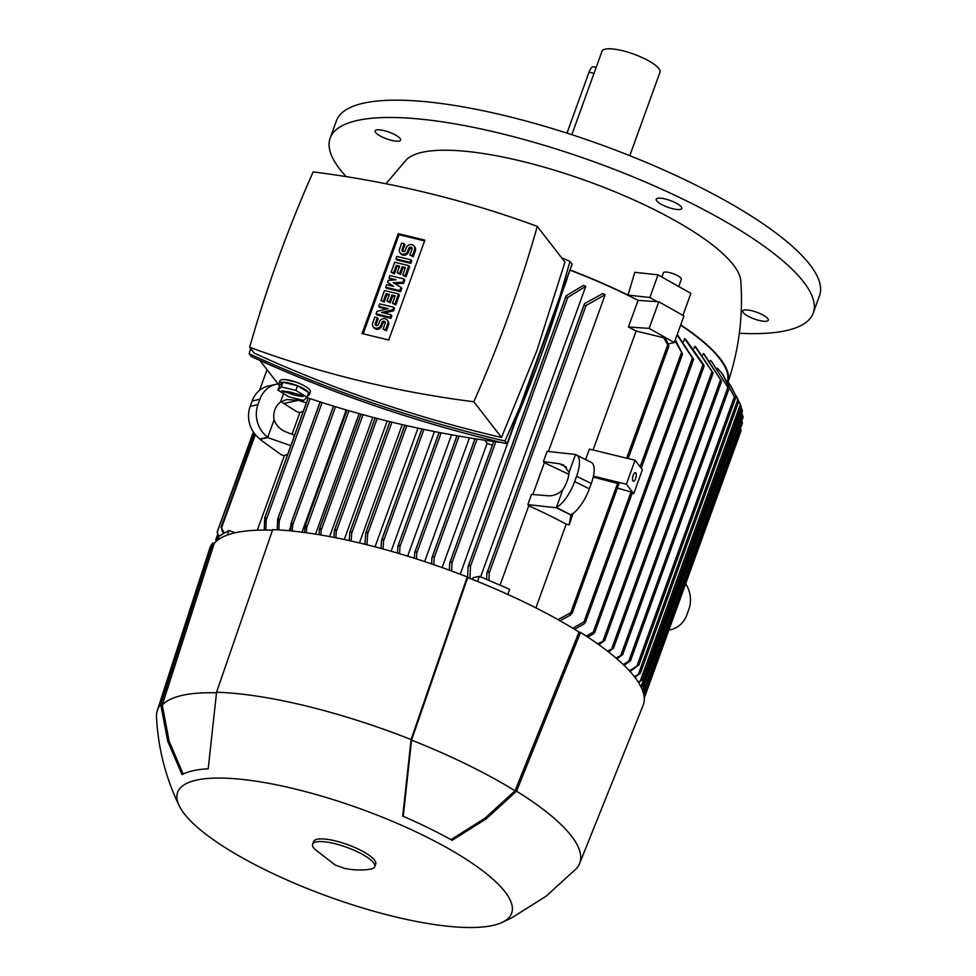 <?xml version="1.0" encoding="UTF-8"?>
<svg xmlns="http://www.w3.org/2000/svg" width="976" height="976" viewBox="0 0 976 976"><rect width="100%" height="100%" fill="white"/><g stroke="black" fill="none" stroke-linecap="round" stroke-linejoin="round"><path stroke-width="1.46" d="M739.344 333.255A256.895 67.564 -160.1 0 0 813.252 313.003L819.511 295.691A256.895 67.564 -160.1 0 0 809.86 264.63A256.895 67.564 -160.1 0 0 553.282 128.844A256.895 67.564 -160.1 0 0 336.415 120.804L330.144 138.116A256.895 67.564 -160.1 0 0 339.807 169.177A256.895 67.564 -160.1 0 0 346.163 176.619M813.252 313.003A256.895 67.564 -160.1 0 0 803.59 281.942A256.895 67.564 -160.1 0 0 547.011 146.156A256.895 67.564 -160.1 0 0 330.144 138.116M376.529 129.942A13.579 3.575 19.9 0 1 391.547 133.102A13.579 3.575 19.9 0 1 400.636 140.117A13.579 3.575 19.9 0 1 399.196 141.056A13.579 3.575 19.9 0 1 384.19 137.897A13.579 3.575 19.9 0 1 375.101 130.882A13.579 3.575 19.9 0 1 376.529 129.942M674.965 202.508A13.579 3.575 19.9 0 1 681.736 208.474A13.579 3.575 19.9 0 1 662.972 205.192A13.579 3.575 19.9 0 1 656.201 199.226A13.579 3.575 19.9 0 1 674.965 202.508M766.868 321.177A13.579 3.575 19.9 0 1 751.849 318.017A13.579 3.575 19.9 0 1 742.76 311.002A13.579 3.575 19.9 0 1 744.2 310.063A13.579 3.575 19.9 0 1 759.206 313.223A13.579 3.575 19.9 0 1 768.295 320.238A13.579 3.575 19.9 0 1 766.868 321.177M629.776 155.672L659.983 72.248A30.829 8.113 -160.1 0 0 622.42 50.691A30.829 8.113 -160.1 0 0 602.009 51.264L571.814 134.688M566.971 133.126L589.028 72.175A8.808 3.257 -76.3 0 1 593.554 66.771L596.165 67.405M727.913 382.69C738.978 349.615 743.285 315.699 740.808 280.929A179.084 47.104 -160.1 0 0 733.366 264.874A179.084 47.104 -160.1 0 0 521.916 161.284A179.084 47.104 -160.1 0 0 406.321 159.844L385.91 183.756M728.12 382.031A200.373 52.692 -160.1 0 0 680.723 324.862M628.032 295.081L634.803 272.292L658.044 274.866L649.845 297.509L628.032 295.081A200.373 52.692 -160.1 0 0 570.057 269.962M680.638 325.118A199.641 52.509 19.9 0 1 727.559 381.262M683.542 341.612L684.615 338.66A199.641 52.509 19.9 0 1 685.969 339.636L703.818 364.914L703.964 366.256L684.615 338.66M693.985 348.456L694.778 346.26A199.641 52.509 19.9 0 1 695.937 347.188L713.053 372.93L694.778 346.26M702.866 354.898L703.379 353.483A199.641 52.509 19.9 0 1 704.343 354.361L721.569 381.213L703.379 353.483M710.26 360.961L710.491 360.351L711.65 361.535L727.876 387.387L628.8 661.069L630.508 660.825L624.115 665.388M722.972 374.699L735.257 398.635L722.008 373.466L717.397 368.123M735.062 397.439L735.257 398.635M572.814 628.239L584.002 621.846L585.515 621.919L584.185 623.835L574.522 629.288M617.479 488.122L632.424 492.307M586.271 636.108L593.262 632.07L594.799 632.058L593.53 633.79L587.772 637.084M692.435 358.07L677.088 334.914M677.246 334.487L693.643 359.229L692.448 358.07L593.262 632.07M597.593 643.794L604.73 640.39L598.91 644.733M607.475 651.102L613.379 648.284L608.609 651.98M616.002 658.019L622.615 654.579L616.978 658.861M623.286 664.595L628.8 661.069M711.65 361.535L727.876 387.387M629.386 670.793L638.841 664.973L630.069 671.537M634.339 676.612L640.329 673.403L738.612 401.892L737.429 398.855M638.524 673.904L737.734 399.843L731.5 387.094L727.303 380.921M640.305 673.208L634.888 677.307M731.5 387.094L738.283 400.819M638.206 682.017L642.232 680.028L741.211 406.614M640.402 680.614L740.357 404.491L736.172 395.768M642.196 679.869L638.609 682.651M739.759 403.051L740.833 405.65M640.988 686.884L741.65 408.822L740.955 407.297M641.025 686.945L642.757 686.213L641.305 687.531M642.757 686.213L742.468 411.018L741.235 408.029M642.562 690.459L742.382 414.702L741.687 413.177M642.879 691.362L643.965 691.045L743.163 417.02L741.931 413.946M643.904 690.971L642.94 691.886M570.875 614.868L559.956 620.736M569.679 615.075L572.217 612.83A230.324 60.573 -160.1 0 0 571.424 612.367L572.131 613.379L618.918 483.889M557.991 619.626L571.424 612.367M593.213 477.081L619.04 483.803M573.119 513.364L569.167 524.844L566.214 524.136A199.641 52.509 -160.1 0 0 528.76 505.775L500.017 585.185M535.897 607.877L566.214 524.136M472.543 579.439L473.165 577.694L479.35 576.316L509.692 589.333L507.849 594.445M479.35 576.316L477.496 581.428M675.343 339.746L682.553 354.081L674.977 340.746M663.753 337.757A224.395 59.011 -160.1 0 1 665.669 338.867L668.633 344.796L668.633 346.492L663.753 337.757L636.12 331.035A199.641 52.509 -160.1 0 0 628.434 326.997L638.072 300.364L658.788 301.767L649.138 328.4L674.306 342.576L668.243 343.93M593.054 450.009L636.12 331.035M566.849 278.807A199.641 52.509 19.9 0 1 567.117 278.904L561.273 295.033M517.243 416.654L460.208 574.23M585.783 286.334L567.776 297.46L566.275 297.387L566.214 295.777L583.404 285.358A199.641 52.509 19.9 0 1 585.783 286.334L480.607 576.853M605.169 294.703L585.637 305.756L584.636 305.342L584.575 303.609L602.692 293.605A199.641 52.509 19.9 0 1 605.169 294.703L548.414 451.485M593.42 476.166L626.385 484.194L633.729 493.673L642.403 469.7L635.059 460.221L589.382 449.106L585.649 459.44M569.984 270.145A199.641 52.509 19.9 0 1 638.072 300.364M568.898 474.348L544.364 462.673L543.437 461.55L547.133 451.339L575.535 454.487L590.212 461.868M290.86 525.954L289.128 530.737M685.64 583.746A26.425 23.558 -102.6 0 1 688.824 609.414L686.897 614.746A26.425 23.558 -102.6 0 1 670.597 629.727A26.425 23.558 -102.6 0 1 668.889 630.032M566.507 467.223L559.48 463.783L563.384 464.905L569.093 472.286A17.617 6.49 116.1 0 1 567.19 480.826A17.617 6.49 116.1 0 1 562.701 489.952C558.065 494.222 553.136 496.15 547.914 495.747L531.542 494.393L527.845 504.604L556.259 507.752L570.96 514.962L569.167 524.844M528.76 505.775L527.845 504.604M543.437 461.55L559.48 463.783M562.701 489.952L556.381 507.422L570.96 514.962M575.535 454.487L575.413 454.816A26.425 9.736 116.1 0 1 576.548 455.158A26.425 9.736 116.1 0 1 576.584 476.288L574.657 481.607A26.425 9.736 116.1 0 1 556.381 507.422L556.259 507.752M575.413 454.816L569.093 472.286M571.082 514.62A26.425 9.736 -63.9 0 0 589.37 488.817L591.297 483.486A26.425 9.736 -63.9 0 0 591.249 462.368L576.548 455.158M486.548 579.402L486.939 573.083L488.159 571.704L489.22 572.095L488.939 580.427M544.364 462.673L532.835 494.503M467.638 577.45L468.065 566.946L469.383 565.031L470.481 566.226L469.956 578.414M303.304 411.25L299.937 412.482L296.96 411.811L281.088 401.746M222.186 530.59L221.345 527.247L224.175 533.225M287.713 454.34A199.641 52.509 -160.1 0 0 284.333 455.585L257.322 530.188M284.333 455.585L281.381 454.865L259.884 439.322L267.656 437.577L290.848 445.666M299.937 412.482L292.068 434.222M223.455 533.628L221.698 529.968M253.833 432.697L217.123 532.347L219.088 536.178L228.896 530.48L235.094 532.811M294.642 435.186L286.798 432.258C280.405 429.843 276.171 425.682 274.11 419.778A17.617 15.714 -102.6 0 1 274.854 409.749A17.617 15.714 -102.6 0 1 280.502 402.112L283.601 393.56M280.502 402.112L286.639 399.55L298.363 400.294L306.342 402.881M298.363 400.294L284.541 403.381M267.656 437.577L267.778 437.248A26.425 23.558 -102.6 0 1 257.957 404.601L259.884 399.282A26.425 23.558 -102.6 0 1 276.184 384.3L268.4 386.032A26.425 23.558 77.4 0 0 252.101 401.014L250.173 406.345A26.425 23.558 77.4 0 0 260.006 438.98L267.778 437.248L274.11 419.778M276.184 384.3A26.425 23.558 -102.6 0 1 278.099 383.958M264.264 530.053L264.703 518.134L265.509 517.524L265.765 520.855M228.896 530.48L227.225 535.104M219.1 536.166L217.66 540.131M218.795 537.007L217.782 534.738M218.258 535.421L217.148 532.042L253.357 432.014M322.117 402.551L279.234 521.025L278.831 529.931M277.172 529.834L277.672 519.342L278.563 518.634L277.672 519.342M628.434 326.997L649.138 328.4M658.788 301.767L683.956 315.943L674.306 342.576M346.639 410.957A199.641 52.509 -160.1 0 0 345.882 410.908L344.809 409.517M345.882 410.908L301.974 532.176M359.131 413.629L315.516 534.116M372.795 417.338L329.632 536.568M387.191 421.01L344.284 539.508M474.861 439.078A199.641 52.509 -160.1 0 0 472.774 438.383M492.355 445.178A199.641 52.509 -160.1 0 0 487.134 443.311L484.743 440.225M434.442 431.538L391.108 551.245M451.571 434.784L407.639 556.149M469.432 437.846L424.633 561.578M487.134 443.311L442.14 567.593M431.624 563.933L431.917 557.979L433.149 556.32L434.161 557.723L433.82 564.677M449.387 570.191L449.68 563.323L450.936 561.578L451.998 562.871L451.632 571.021M414.336 558.235L414.727 552.465L415.8 551.489L416.789 552.989L416.471 558.919M397.464 553.087L397.842 546.584L399.025 545.047L399.965 546.694L399.55 553.697M381.006 548.427L381.494 540.631L382.665 539.142L383.556 540.924L383.043 548.988M349.249 540.594L349.762 532.701L350.872 531.408L351.689 533.384L351.189 541.021M349.762 532.701L350.872 531.408M402.258 424.621L359.436 542.937M364.926 544.266L365.732 533.238L366.903 531.749L367.72 533.726L366.915 544.767M418.009 428.147L375.04 546.841M333.975 537.398L334.365 530.749L335.427 529.59L336.22 531.603L335.866 537.776M334.365 530.749L335.427 529.59M319.091 534.702L319.384 529.309L320.384 528.284L321.177 530.334L320.933 535.019M319.384 529.309L320.384 528.284M348.969 410.737L306.684 527.528L306.427 532.762M305.659 525.271L306.013 528.528M304.963 526.308L305.927 525.393L304.963 526.308L304.646 532.53M335.512 406.736L292.654 525.137L292.385 531.066M216.221 541.338L215.806 539.899L216.538 541.046M215.806 539.899L216.257 540.399L218.075 535.397M742.065 410.152L742.431 410.872L742.065 410.152M742.724 416.227L743.139 416.837L742.724 416.227M741.187 406.577L739.991 403.6M742.48 422.828L741.284 419.668M741.126 430.453L740.028 427.061M310.136 398.623L266.18 520.037L265.838 530.066M264.703 518.134L264.838 517.536A230.324 60.573 -160.1 0 1 265.509 517.524L265.545 517.573M489.22 572.095A230.324 60.573 -160.1 0 0 488.22 571.68M290.653 530.883L290.994 523.722L291.922 522.916L290.994 523.722M291.592 522.746L292.056 526.076M278.197 518.415L278.721 521.928M562.859 289.848A1315.428 1172.054 142.2 0 1 540.802 356.228A1315.428 1172.054 142.2 0 1 515.121 421.717M502.262 442.665A1130.318 1007.122 142.2 0 1 306.708 397.464M279.502 385.776L259.872 360.425M569.984 261.446L572.131 264.228L507.13 443.799C418.814 423.157 333.548 394.072 251.332 356.569L249.185 353.788C331.401 391.291 416.654 420.375 504.97 441.03L519.866 407.065L559.724 296.985L569.984 261.446L561.444 257.579M250.637 348.505L249.185 353.788M249.673 347.261L254.224 353.129C333.658 389.473 416.069 417.582 501.469 437.455L536.751 350.982L564.945 262.093L537.3 226.395A1130.318 1007.122 -37.8 0 0 313.15 171.898A1315.428 1172.054 -37.8 0 0 278.197 258.799A1315.428 1172.054 -37.8 0 0 249.673 347.261A1130.318 1007.122 -37.8 0 0 473.824 401.758A1315.428 1172.054 -37.8 0 0 508.764 314.858A1315.428 1172.054 -37.8 0 0 537.3 226.395M473.824 401.758L501.469 437.455M519.866 407.065L507.13 443.799L504.97 441.03M572.131 264.228L559.724 296.985M285.395 379.615L295.63 382.006M309.343 394.487L310.307 391.827A16.153 4.246 -160.1 0 0 290.628 380.53A16.153 4.246 -160.1 0 0 279.941 380.835L278.977 383.495A16.153 4.246 19.9 0 1 279.295 383.031A16.153 4.246 19.9 0 1 289.665 383.202A16.153 4.246 19.9 0 1 309.343 394.487A16.153 4.246 19.9 0 1 307.574 395.609M283.016 382.226L281.32 386.886L277.928 390.119L289.079 396.89L303.609 400.428L307.001 397.183L308.697 392.523L297.546 385.752L283.016 382.226L279.624 385.459A16.153 4.246 19.9 0 1 278.977 383.495M277.928 390.119L279.624 385.459M307.001 397.183L295.862 390.412L281.32 386.886M295.862 390.412L297.546 385.752M300.901 395.17L303.146 396.439L301.926 396.488L295.081 395.292L281.808 390.839L289.86 392.01L300.901 395.17M291.324 393.914L291.922 392.511M291.775 394.487L292.556 392.669M294.642 394.719L294.85 393.694M362.084 333.536L398.245 233.654L424.877 240.133L388.729 340.002L362.084 333.536M398.245 233.654L399.062 234.704L424.597 240.913M363.194 333.804L399.062 234.704M393.743 307.269L392.84 309.77L381.506 312.442L391.034 314.76L390.132 317.261L376.053 313.833L376.956 311.332L388.289 308.66L378.761 306.342L379.664 303.841L393.743 307.269L394.56 308.318L393.657 310.819L384.105 313.076M391.034 314.76L391.852 315.809L390.949 318.31L376.87 314.882L376.053 313.833M386.496 309.075L379.579 307.391L378.761 306.342M403.991 278.965L402.783 282.296L393.182 282.686L400.977 287.298L399.77 290.628L385.691 287.2L386.594 284.699L393.633 286.419L387.496 282.21L388.106 280.539L396.049 279.758L389.009 278.038L389.912 275.549L403.991 278.965L404.808 280.027L403.6 283.357L394.902 283.699M400.977 287.298L401.795 288.347L400.587 291.678L386.508 288.249L385.691 287.2M392.523 286.139L387.496 282.21M393.548 280.002L389.827 279.099L389.009 278.038M411.738 260.885L410.835 263.374L396.756 259.958L395.939 258.896L396.842 256.407L410.92 259.823L411.738 260.885M404.149 243.695L402.039 249.514A1.83 1.635 -37.8 0 0 403.918 251.588A1.83 1.635 -37.8 0 0 405.345 250.32L406.248 247.831A4.587 4.087 -37.8 0 1 414.532 249.844L412.421 255.663L409.944 255.065L412.055 249.234A1.83 1.635 -37.8 0 0 410.164 247.172A1.83 1.635 -37.8 0 0 408.737 248.429L407.834 250.93A4.587 4.087 -37.8 0 1 399.55 248.917L401.661 243.085L404.149 243.695L404.955 244.744L402.856 250.576A1.83 1.635 -37.8 0 0 402.771 251.466M414.019 246.025L414.837 247.074A4.587 4.087 142.2 0 1 415.349 250.893L413.238 256.725L409.944 255.065M412.128 248.331A1.83 1.635 -37.8 0 0 409.554 249.478L408.651 251.979A4.587 4.087 142.2 0 1 400.88 253.784L400.062 252.723M409.627 266.704L406.004 276.696L402.71 275.037L405.418 267.546L402.112 266.741L402.929 267.79L400.514 274.451L397.208 272.792L399.623 266.131L396.305 265.326L397.122 266.387L394.414 273.878L391.12 272.219L394.731 262.227L408.81 265.655L409.627 266.704M405.138 268.327L402.929 267.79M399.343 266.924L397.122 266.387M399.379 295.008L395.768 304.988L392.462 303.341L395.182 295.85L391.864 295.045L392.681 296.094L390.266 302.755L386.972 301.096L389.375 294.435L386.069 293.63L386.886 294.679L384.166 302.17L380.872 300.51L384.483 290.531L398.562 293.947L399.379 295.008M394.89 296.631L392.681 296.094M389.095 295.216L386.886 294.679M377.334 317.761L375.223 323.593A1.83 1.635 -37.8 0 0 378.529 324.398L379.432 321.897A4.587 4.087 -37.8 0 1 387.716 323.91L385.605 329.742L383.129 329.132L385.239 323.312A1.83 1.635 -37.8 0 0 383.348 321.238A1.83 1.635 -37.8 0 0 381.921 322.507L381.018 325.008A4.587 4.087 -37.8 0 1 372.734 322.983L374.845 317.163L377.334 317.761L378.151 318.823L376.041 324.642A1.83 1.635 -37.8 0 0 375.955 325.545M387.204 320.104L388.021 321.153A4.587 4.087 142.2 0 1 388.533 324.971L386.423 330.791L383.129 329.132M385.313 322.409A1.83 1.635 -37.8 0 0 382.738 323.556L381.836 326.057A4.587 4.087 142.2 0 1 374.064 327.863L373.247 326.801M392.84 309.77L393.657 310.819M390.132 317.261L390.949 318.31M399.77 290.628L400.587 291.678M402.783 282.296L403.6 283.357M410.92 259.823L410.018 262.324L410.835 263.374M410.018 262.324L395.939 258.896M412.421 255.663L413.238 256.725M408.81 265.655L405.199 275.647L406.004 276.696M405.199 275.647L402.71 275.037M396.305 265.326L393.596 272.816L394.414 273.878M393.596 272.816L391.12 272.219M402.112 266.741L399.696 273.402L400.514 274.451M399.696 273.402L397.208 272.792M398.562 293.947L394.951 303.939L395.768 304.988M394.951 303.939L392.462 303.341M386.069 293.63L383.361 301.12L384.166 302.17M383.361 301.12L380.872 300.51M391.864 295.045L389.448 301.694L390.266 302.755M389.448 301.694L386.972 301.096M385.605 329.742L386.423 330.791M633.729 493.673L632.155 493.295M635.059 460.221L626.385 484.194M635.84 472.945A4.404 1.635 -76.3 0 1 635.815 477.935A4.404 1.635 -76.3 0 1 633.351 481.229A4.404 1.635 -76.3 0 1 632.948 480.936A4.404 1.635 -76.3 0 1 632.973 475.946A4.404 1.635 -76.3 0 1 635.437 472.665A4.404 1.635 -76.3 0 1 635.84 472.945M268.034 370.978L266.68 370.648L259.543 390.351M501.688 922.625L511.412 917.977A184.354 48.483 -160.1 0 0 512.046 917.635L546.206 896.127L576.45 868.53A224.59 59.06 -160.1 0 0 579.598 863.553A224.59 59.06 -160.1 0 0 516.536 791.182L486.304 818.779L452.144 840.299A184.354 48.483 -160.1 0 0 402.734 816.095L411.079 739.527L467.223 576.926A230.47 60.61 -160.1 0 0 362.523 543.681A230.47 60.61 -160.1 0 0 272.694 529.626L216.562 692.228L208.205 768.783A184.354 48.483 -160.1 0 0 182.061 774.627L167.75 741.321L160.759 704.672L212.731 543.01A230.47 60.61 -160.1 0 0 209.706 548.475L157.246 710.662A224.59 59.06 -160.1 0 0 156.489 716.652C158.027 747.958 165.627 777.713 179.279 805.92A177.62 46.714 -160.1 0 0 394.023 916.549A177.62 46.714 -160.1 0 0 501.688 922.625A177.62 46.714 -160.1 0 0 466.821 859.697A177.62 46.714 -160.1 0 0 295.264 789.035A177.62 46.714 -160.1 0 0 179.279 805.92M212.731 543.01L214.232 543.376A228.994 60.219 -160.1 0 1 272.499 530.2M467.223 576.926L467.687 577.524A228.994 60.219 -160.1 0 1 579.049 632.082L580.549 632.448L516.536 791.182M579.598 863.553L643.111 705.355A230.47 60.61 -160.1 0 0 580.549 632.448M411.079 739.527A224.59 59.06 -160.1 0 0 306.171 705.99A224.59 59.06 -160.1 0 0 216.562 692.228M216.452 692.814A223.126 58.682 -160.1 0 0 162.272 705.05L214.232 543.376M579.049 632.082L515.023 790.816A223.126 58.682 -160.1 0 0 411.555 740.125L467.687 577.524M183.159 774.066L169.141 741.174L162.272 705.05M515.023 790.816L484.974 818.23L450.985 839.653M403.247 816.314L411.555 740.125M160.759 704.672A224.59 59.06 -160.1 0 0 157.246 710.662M374.735 866.7L375.699 864.028A33.025 8.686 -160.1 0 0 335.463 840.934A33.025 8.686 -160.1 0 0 313.589 841.544L312.625 844.216A33.025 8.686 -160.1 0 0 314.418 848.876L335.085 864.992L344.308 868.323C353.959 870.275 362.645 870.543 370.368 869.128A33.025 8.686 -160.1 0 0 374.735 866.7A33.025 8.686 -160.1 0 0 334.5 843.593A33.025 8.686 -160.1 0 0 312.625 844.216M657.214 301.657L649.845 297.509M731.158 386.533L730.438 385.422M682.907 315.346L690.874 293.361L658.044 274.866M661.862 277.013L663.375 272.804A9.54 2.513 19.9 0 1 668.78 272.426A9.54 2.513 19.9 0 1 677.881 275.805A9.54 2.513 19.9 0 1 681.321 279.307L678.71 286.505M589.028 72.175L594.006 73.383M631.204 491.453L584.002 621.846M702.94 364.853L603.156 640.512M712.065 371.429L611.769 648.515M720.63 379.566L620.943 654.957M734.44 396.659L637.06 665.669M643.635 691.386L643.245 692.484M617.698 483.035L570.777 612.66M681.297 353.08L640.134 466.772M667.511 345.431L626.69 458.183M591.297 483.486L576.584 476.288M589.37 488.817L574.657 481.607M584.295 304.402L487.244 572.485M565.934 296.558L468.492 565.751M567.776 297.46L470.481 566.226M255.309 434.625L221.601 527.76M259.884 399.282L252.101 401.014M257.957 404.601L250.173 406.345M308.209 397.976L264.947 517.487M320.177 401.929L277.989 518.488M477.118 439.066L434.161 557.723M475.068 438.749L432.319 556.869M493.771 441.518L450.082 562.188M459.098 436.113L416.789 552.989M457.061 435.76L414.995 551.965M441.176 432.844L399.965 546.694M439.151 432.453L398.245 545.474M423.926 429.391L383.556 540.924M389.949 421.693L350.152 531.652M391.937 422.169L351.689 533.384M404.845 425.219L366.146 532.091M406.833 425.67L367.72 533.726M421.913 428.976L381.897 539.521M377.175 418.472L336.22 531.603M375.199 417.96L334.731 529.748M363.035 414.702L321.177 530.334M361.071 414.166L319.725 528.37M347.005 410.164L305.293 525.405M495.832 441.799L451.998 562.871M586.051 305.525L489.318 572.753M333.56 406.138L291.312 522.855M301.926 396.488L302.194 395.634M284.04 392.132L284.345 391.144M414.532 249.844L415.349 250.893M402.039 249.514L402.856 250.576M407.834 250.93L408.651 251.979M408.737 248.429L409.554 249.478M387.716 323.91L388.533 324.971M375.223 323.593L376.041 324.642M381.018 325.008L381.836 326.057M381.921 322.507L382.738 323.556M722.008 373.466L723.253 375.065M682.553 354.081L641.244 468.199M668.828 346.248L628.178 458.549M632.546 492.221L585.429 622.371M668.865 630.118L670.597 629.727M254.809 434.015L221.04 527.333M474.983 438.736L432.039 557.394M456.975 435.747L414.727 552.465M439.066 432.441L397.976 545.987M389.875 421.669L349.896 532.103M404.759 425.194L365.878 532.603M375.113 417.935L334.487 530.175M360.986 414.141L319.494 528.76M346.931 410.152L305.073 525.771M721.667 381.177L622.59 654.884M713.163 372.869L613.355 648.613M704.086 366.159L604.681 640.744M693.643 359.229L594.738 632.46M217.685 534.482L215.806 539.667M742.48 422.815L643.892 695.156M735.343 398.659L638.853 665.205M741.15 430.428L644.367 697.779M728.852 389.168L630.508 660.825M308.123 397.94L264.801 517.622M493.685 441.506L449.802 562.725M566.007 296.131L468.187 566.324M584.368 303.951L486.939 573.083M333.487 406.114L291.104 523.185M320.104 401.892L277.782 518.805M421.839 428.952L381.628 540.021"/></g></svg>
